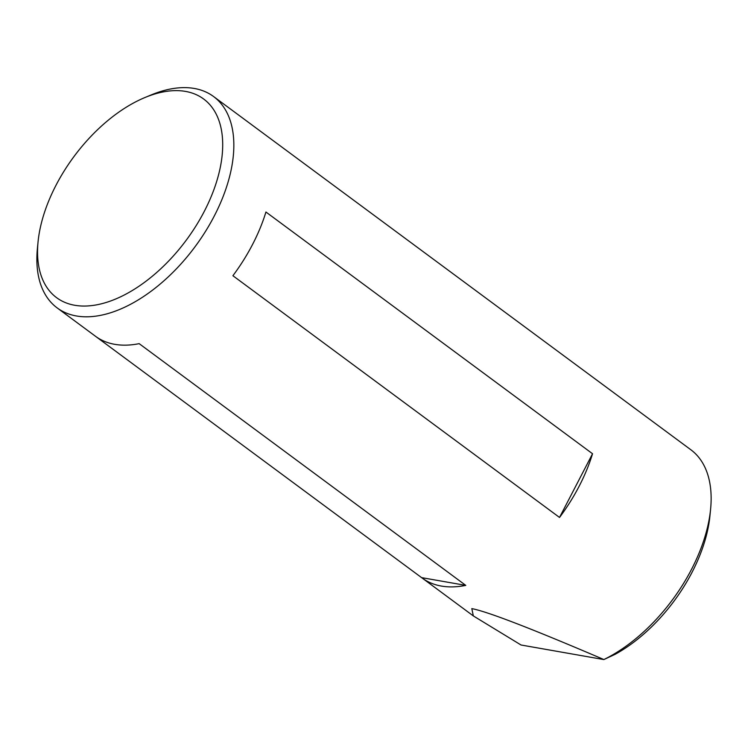 <?xml version="1.0" encoding="UTF-8"?>
<svg xmlns="http://www.w3.org/2000/svg" width="748" height="748" viewBox="0 0 748 748"><rect width="100%" height="100%" fill="white"/><g stroke="black" fill="none" stroke-linecap="round" stroke-linejoin="round"><path stroke-width="1.12" d="M74.707 305.268A123.588 70.003 -53.5 0 0 204.288 211.366A123.588 70.003 -53.5 0 0 185.56 91.415A123.588 70.003 -53.5 0 0 144.869 97.558A123.588 70.003 -53.5 0 0 38.055 241.885A123.588 70.003 -53.5 0 0 74.707 305.268M144.869 97.558L151.031 94.996A131.48 74.473 126.5 0 1 194.321 88.46A131.48 74.473 126.5 0 1 213.573 96.529A131.48 74.473 126.5 0 1 205.401 231.562A131.48 74.473 126.5 0 1 76.39 315.965A131.48 74.473 126.5 0 1 57.138 307.896A131.48 74.473 126.5 0 1 37.4 248.523L38.055 241.885M265.933 212.021L592.538 453.746A131.48 74.473 126.5 0 1 559.523 517.448L232.909 275.722A131.48 74.473 -53.5 0 0 265.933 212.021M710.6 509.136L709.946 515.783A123.588 70.003 126.5 0 1 615.099 654.332L603.851 659.568L521.038 645L473.334 615.922L471.81 608.62C487.369 611.546 531.389 628.526 603.879 659.549A131.48 74.473 -53.5 0 0 710.6 509.136A131.48 74.473 -53.5 0 0 690.862 449.772L578.503 366.614A131.48 74.473 126.5 0 1 578.989 366.978L252.375 125.253A131.48 74.473 -53.5 0 0 251.898 124.888L213.573 96.529M578.026 366.268A131.48 74.473 126.5 0 1 578.503 366.614M57.138 307.896L95.463 336.254A131.48 74.473 -53.5 0 0 114.715 344.323A131.48 74.473 -53.5 0 0 139.165 343.65L465.77 585.385A131.48 74.473 126.5 0 1 441.329 586.058A131.48 74.473 126.5 0 1 422.068 577.98A131.48 74.473 126.5 0 1 421.591 577.624L95.94 336.609M465.77 585.385L421.591 577.624M592.538 453.746L559.523 517.448M473.334 615.922L422.068 577.98"/></g></svg>
